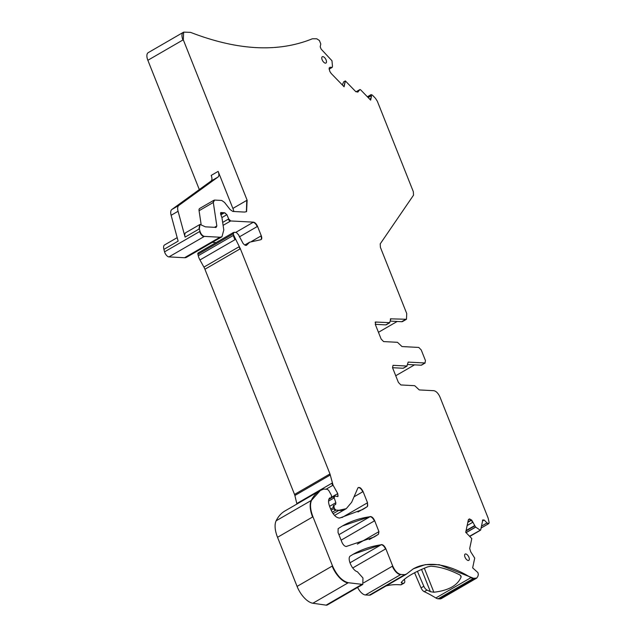 <?xml version="1.0" encoding="UTF-8"?>
<svg xmlns="http://www.w3.org/2000/svg" width="637" height="637" viewBox="0 0 637 637"><rect width="100%" height="100%" fill="white"/><g stroke="black" fill="none" stroke-linecap="round" stroke-linejoin="round"><path stroke-width="0.96" d="M389.844 322.656L386.213 324.79A2.739 1.298 -120.1 0 1 385.815 324.878L375.281 324.329L381.133 339.051L383.593 341.583L397.456 342.308L402.003 346.56L418.78 347.436L421.24 349.976L425.468 360.614L424.967 362.986L408.19 362.103L406.9 366.044L393.037 365.312L392.535 367.692L398.396 382.423L400.856 384.955L414.711 385.688L419.265 389.932L433.821 390.696C436.21 391.182 438.264 393.292 439.968 397.034L488.165 518.16L489.144 522.69L488.738 523.622L487.01 522.937L484.192 520.031L482.798 519.951L480.672 530L480.155 530.119L475.592 527.038L471.683 520.103L469.262 518.956L468.378 519.736L465.719 532.301L471.794 538.568L469.7 548.473L470.703 551.785L474.716 558.1L472.654 567.862L477.893 572.583L478.323 574.399L477.949 576.174L476.715 578.093L473.602 578.292L439.251 564.708L425.285 564.637L413.317 568.817L406.494 574.048L404.75 574.67L400.896 574.463C397.703 573.818 394.972 571.007 392.703 566.022L385.847 548.791C384.581 546.076 383.132 544.675 381.483 544.579L353.177 554.278L350.485 555.91C346.6 557.765 352.078 570.37 357.365 571.731L362.963 577.982L362.811 584.432L348.296 582.728C342.053 581.032 336.79 575.418 332.498 565.895L312.958 516.79C310.275 509.767 309.813 504.265 311.565 500.276L320.347 490.482L323.66 489.073L327.33 489.264L328.764 490.522L331.455 495.371L331.288 497.887L329.608 497.983C328.166 499.734 328.206 502.641 329.727 506.71L330.89 509.64C333.485 515.174 336.432 517.969 339.736 518.04L362.811 509.433L367.414 506.534L367.533 502.76L363.082 491.581C361.083 487.823 359.34 486.66 357.835 488.085L351.648 502.29L346.241 508.676L339.019 510.269L335.906 510.11L334.266 508.422L333.915 505.284L335.659 504.456L335.858 502.704L334.178 497.863L334.664 496.056L337.944 496.526L337.753 493.595L333.063 485.155L329.966 473.928L240.348 248.733L233.691 235.228L233.349 233.795L233.938 232.346L236.407 232.473L238.549 234.83L243.023 243.342C244.719 245.364 246.025 245.874 246.941 244.863L249.664 242.187L260.756 239.727C261.895 239.337 262.078 238.023 261.289 235.786L257.539 226.374C256.408 223.882 255.039 222.472 253.446 222.154L230.698 220.959L228.683 218.929L226.883 214.669L224.479 212.75L220.84 212.519L220.752 214.422L221.947 217.655L223.802 229.997L221.947 236.781L219.98 237.219L204.373 236.399C202.478 235.921 201.013 234.233 199.994 231.327L199.325 228.874L200.026 224.423L205.409 226.836L216.07 227.401L216.835 225.952L213.307 202.478L214.581 200.074L221.716 200.448L224.495 202.383L230.076 209.517L232.855 211.452L244.6 212.073L246.575 211.635L247.124 200.185L183.289 39.773L183.655 32.137L190.559 32.368C237.553 50.554 278.154 52.696 312.369 38.777L316.764 38.785L319.408 40.513L320.793 43.985L320.204 46.788L321.12 49.105L331.973 60.762L332.474 66.32L332.14 67.395L329.99 67.275L329.106 68.055L329.799 71.344L331.113 73.398L344.099 86.791L345.35 80.907L355.589 91.465L357.811 92.094L359.921 89.57L360.558 89.753L370.646 100.152L371.467 96.275L371.116 94.602L372.414 95.152L375.448 98.281L377.319 101.211L413.341 191.721L413.517 195.193L380.225 243.867L380.4 247.347L406.74 313.555L406.47 319.28L390.537 318.818M406.295 319.368A6.84 3.249 -120.1 0 1 406.119 319.479L402.648 321.494A6.84 3.249 -120.1 0 1 401.668 321.709L390.385 321.112M397.17 321.47L378.45 332.307M362.636 584.519A7.302 3.472 -120.1 0 1 362.461 584.631L327.378 604.943A7.302 3.472 -120.1 0 1 326.096 605.15L312.863 603.239A18.242 8.671 -120.1 0 1 297.073 586.406L277.533 537.302A22.805 10.837 -120.1 0 1 276.139 520.787A86.664 41.182 -120.1 0 1 284.898 511.001L319.981 490.689A86.664 41.182 -120.1 0 1 319.997 490.681A86.664 41.182 -120.1 0 1 320.22 490.554M296.93 504.034A4.563 2.166 -120.1 0 1 296.794 503.541L294.875 495.49A4.563 2.166 -120.1 0 0 294.533 494.439L204.923 269.244A9.125 4.332 -120.1 0 0 203.912 267.11L199.946 259.968A9.125 4.332 -120.1 0 1 198.258 255.732L197.916 254.306A2.277 1.083 -120.1 0 1 198.179 252.929L233.261 232.616A2.277 1.083 -120.1 0 1 233.453 232.553M212.312 242.363L216.086 242.562M221.772 236.876A13.688 6.505 -120.1 0 1 221.604 236.988L186.522 257.292A13.688 6.505 -120.1 0 1 184.547 257.73L168.948 256.91A4.563 2.166 -120.1 0 1 164.561 251.838L163.9 249.386A6.84 3.249 -120.1 0 1 164.601 244.927L177.19 237.641M247.124 200.185L232.879 208.426L218.141 171.393A6.84 3.249 -120.1 0 1 218.005 177.03L178.822 205.448A9.125 4.332 -120.1 0 0 178.065 211.269L185.088 237.115A6.84 3.249 -120.1 0 1 185.789 232.664L199.676 224.622L198.983 229.073L185.088 237.115M178.065 211.269L171.122 215.29L178.137 241.136L163.9 249.386M199.309 189.571L147.856 60.284A9.125 4.332 -120.1 0 1 148.222 52.648L183.305 32.344A9.125 4.332 -120.1 0 1 183.384 32.296M414.552 364.85L395.736 375.742M476.532 578.197A9.125 4.332 -120.1 0 1 476.38 578.292L441.298 598.605A9.125 4.332 -120.1 0 1 439.984 598.891L438.168 598.796A9.125 4.332 -120.1 0 1 435.851 597.968A145.682 69.226 -120.1 0 0 424.266 591.677A4.563 2.166 -120.1 0 1 421.049 587.887L414.576 572.774M417.418 571.317L423.828 586.279A4.563 2.166 -120.1 0 0 427.045 590.069A145.682 69.226 -120.1 0 1 430.389 591.701L433.885 592.227C448.536 590.531 457.597 585.475 461.084 577.074L461.045 576.087L459.994 575.036A145.682 69.226 -120.1 0 0 430.811 566.213L427.586 566.906C414.265 572.209 405.506 577.353 401.326 582.353L401.222 582.799M401.326 582.353L401.979 583.118A145.682 69.226 -120.1 0 1 403.388 583.221L400.609 584.838A145.682 69.226 -120.1 0 0 386.086 585.944M404.296 579.288L404.368 579.479A4.563 2.166 -120.1 0 1 404.105 583.086A4.563 2.166 -120.1 0 1 403.388 583.221M404.105 583.086L401.326 584.694A4.563 2.166 -120.1 0 1 400.609 584.838M405.888 574.47A9.125 4.332 -120.1 0 1 405.721 574.574L370.638 594.886A9.125 4.332 -120.1 0 1 369.325 595.173L365.463 594.974A9.125 4.332 -120.1 0 1 357.66 587.418M378.927 531.64L374.683 520.74C373.425 518.032 371.968 516.631 370.328 516.527L342.467 525.939L338.143 528.646L338.024 532.428L341.942 542.262C343.2 544.969 344.657 546.379 346.297 546.474L373.951 537.095L378.442 534.26L378.927 531.64L357.349 544.125M390.258 319.113L390.927 318.731L389.637 322.664L375.384 322.027M389.287 322.871L385.815 324.878M375.113 322.322L375.774 321.94L375.273 324.313M407.64 364.491L421.145 365.2A2.739 1.298 59.9 0 0 421.543 365.112L425.174 362.971M407.099 366.028L403.078 368.258L392.535 367.7M480.672 530L469.557 536.258M406.494 574.048L405.721 574.574A9.125 4.332 -120.1 0 1 405.721 574.582A9.125 4.332 -120.1 0 1 404.407 574.869L369.325 595.173M331.423 497.879A2.277 1.083 -120.1 0 1 331.264 498.015L328.843 499.297M358.328 487.504L357.835 488.085M333.788 507.211L333.446 507.41A2.277 1.083 -120.1 0 1 333.533 505.507L333.915 505.284M334.178 497.863L333.836 498.062A2.277 1.083 -120.1 0 1 333.987 496.334L334.664 496.056M233.349 233.795L232.999 234.002A2.277 1.083 -120.1 0 1 233.261 232.616L233.938 232.346M246.559 245.245L246.033 245.396M224.542 212.71L220.84 214.637M201.093 224.208L199.07 210.728A4.563 2.166 -120.1 0 1 199.684 208.466L213.761 200.337M213.578 200.424L214.581 200.074M332.267 67.283L329.066 69.17M345.35 80.907L343.853 86.528M342.284 84.912L343.749 81.775L344.999 81.106M359.571 89.769A0.916 0.43 -120.1 0 1 359.626 89.729L355.995 91.832L359.921 89.57L360.558 89.753M371.467 96.275L370.4 99.898M371.116 94.602L367.366 96.776M322.832 56.613A3.647 1.736 -120.1 0 1 325.897 59.52A3.647 1.736 -120.1 0 1 325.945 63.055A3.647 1.736 -120.1 0 1 325.435 63.159A3.647 1.736 -120.1 0 1 322.378 60.292A3.647 1.736 -120.1 0 1 322.29 56.741A3.647 1.736 -120.1 0 1 322.832 56.613M465.663 553.951A3.647 1.736 -120.1 0 1 468.728 556.849A3.647 1.736 -120.1 0 1 468.776 560.393A3.647 1.736 -120.1 0 1 468.267 560.496A3.647 1.736 -120.1 0 1 465.217 557.63A3.647 1.736 -120.1 0 1 465.121 554.079A3.647 1.736 -120.1 0 1 465.663 553.951M232.879 208.426A13.688 6.505 -120.1 0 1 233.875 211.508M171.122 215.29A9.125 4.332 -120.1 0 1 171.871 209.469L211.054 181.059A6.84 3.249 -120.1 0 0 211.197 175.414L218.141 171.393M406.947 366.156L403.468 368.17A2.739 1.298 -120.1 0 1 403.078 368.258M406.47 319.28L406.119 319.479A6.84 3.249 -120.1 0 1 405.14 319.694L401.668 321.709M353.041 554.357A332.06 157.777 -120.1 0 1 381.141 544.786A4.563 2.166 -120.1 0 1 385.504 548.99L352.739 567.957M381.483 544.579L349.952 562.837M362.811 584.432L362.461 584.631A7.302 3.472 -120.1 0 1 362.461 584.639A7.302 3.472 -120.1 0 1 361.179 584.846L326.096 605.15M348.296 582.728L312.863 603.239M347.945 582.927A18.242 8.671 -120.1 0 1 332.156 566.102L297.073 586.406M312.958 516.79L277.533 537.302M312.616 516.989A22.805 10.837 -120.1 0 1 311.222 500.483L276.139 520.787M311.565 500.276L311.222 500.483A86.664 41.182 -120.1 0 1 319.981 490.689M328.803 499.44L331.264 498.015A2.277 1.083 -120.1 0 1 330.937 498.086M367.533 502.76L367.183 502.959A4.563 2.166 -120.1 0 1 367.063 506.741L358.002 511.981M367.414 506.534L367.063 506.741A319.288 151.71 -120.1 0 1 362.7 509.504M367.183 502.959L341.942 517.57M363.082 491.581L354.037 496.82M358.161 487.623A4.563 2.166 -120.1 0 1 362.732 491.788M346.066 508.78A50.172 23.84 -120.1 0 1 345.899 508.883A50.172 23.84 -120.1 0 1 338.669 510.468L333.119 513.685M335.906 510.11L332.188 512.259M335.564 510.309A1.823 0.868 -120.1 0 1 333.923 508.621L331.136 510.229M333.446 507.41L330.651 509.035M335.858 502.704L329.584 506.335M335.508 502.904A2.277 1.083 -120.1 0 1 335.46 504.552M333.836 498.062L328.557 501.12M331.829 497.585L333.987 496.334A2.277 1.083 -120.1 0 1 334.186 496.263M337.753 493.595L331.949 496.956M337.403 493.794A2.739 1.298 -120.1 0 1 337.753 496.597M333.063 485.155L326.08 489.2M332.721 485.354A4.563 2.166 -120.1 0 1 331.877 483.236L296.794 503.541M330.3 474.979L294.875 495.49M329.966 473.928L294.533 494.439M329.616 474.127A4.563 2.166 -120.1 0 1 329.958 475.178M240.348 248.733L204.923 269.244M239.337 246.607L203.912 267.11M238.986 246.806A9.125 4.332 -120.1 0 1 239.998 248.932M235.372 239.464L199.946 259.968M235.029 239.663A9.125 4.332 -120.1 0 1 233.341 235.427L198.258 255.732M232.999 234.002L197.916 254.306M249.664 242.187L249.314 242.386A31.93 15.169 -120.1 0 1 249.314 242.386A31.93 15.169 -120.1 0 0 246.599 245.07A4.563 2.166 -120.1 0 1 246.376 245.333M244.791 245.006L249.306 242.386A31.93 15.169 -120.1 0 1 249.465 242.299M261.289 235.786L251.559 241.423M260.939 235.985A4.563 2.166 -120.1 0 1 260.923 239.687M257.539 226.374L239.329 236.916M253.446 222.154L235.682 232.433M253.096 222.353A4.563 2.166 -120.1 0 1 257.197 226.573M230.698 220.959L223.101 225.355M230.347 221.158A2.277 1.083 -120.1 0 1 228.333 219.128L222.663 222.409M226.883 214.669L221.931 217.535M224.312 212.862A2.277 1.083 -120.1 0 1 226.533 214.868M224.136 212.949A4.563 2.166 -120.1 0 1 224.017 213.029L224.017 213.029A4.563 2.166 -120.1 0 1 223.356 213.18M222.663 212.917L220.641 214.096M222.313 213.124A4.563 2.166 -120.1 0 1 221.326 212.806L220.513 213.276M220.689 212.647A2.277 1.083 -120.1 0 1 221.326 212.806L221.668 212.599M221.947 236.781L221.604 236.988A13.688 6.505 -120.1 0 1 219.63 237.418L184.547 257.73M204.373 236.399L168.948 256.91M204.023 236.598A4.563 2.166 -120.1 0 1 199.644 231.526L164.561 251.838M183.289 39.773L147.856 60.284M182.938 39.972A9.125 4.332 -120.1 0 1 183.305 32.344L183.655 32.137M480.322 530.199A0.916 0.43 -120.1 0 1 480.202 530.39A0.916 0.43 -120.1 0 1 479.812 530.318M475.688 527.118L466.085 532.675M476.38 578.292A9.125 4.332 -120.1 0 1 476.372 578.3A9.125 4.332 -120.1 0 1 475.067 578.587L439.984 598.891M473.602 578.292L438.168 598.796M473.251 578.492A9.125 4.332 -120.1 0 1 470.934 577.663L435.851 597.968M427.045 590.069L424.266 591.677M413.198 568.889A145.682 69.226 -120.1 0 1 470.934 577.663L471.284 577.456M423.828 586.279L421.049 587.887M400.896 574.463L365.463 594.974M400.546 574.662A9.125 4.332 -120.1 0 1 392.36 566.221L363.815 582.744M342.387 525.987A319.288 151.71 -120.1 0 1 369.978 516.726A4.563 2.166 -120.1 0 1 374.333 520.939L341.106 540.176M370.328 516.527L338.932 534.698M378.577 531.839A4.563 2.166 -120.1 0 1 378.099 534.467L369.253 539.587M378.442 534.26L378.099 534.467A319.288 151.71 -120.1 0 1 373.855 537.142M421.145 365.2L424.624 363.194M487.01 522.937L481.484 526.138M488.547 523.694L486.668 523.136M484.192 520.031L482.583 520.955M483.841 520.23L482.448 520.158M475.592 527.038L465.997 532.588M474.605 526.011L465.989 530.995M474.414 525.724L466.085 530.541M472.996 522.157L467.144 525.549M471.683 520.103L467.821 522.34M472.646 522.356L471.34 520.31M471.484 519.896L467.9 521.966M469.923 518.996L468.338 519.911M471.133 520.095L469.58 519.195M216.835 225.952L214.486 227.313M215.72 227.6L216.484 226.159M213.307 202.478L199.07 210.728M212.965 202.685L214.239 200.281M246.392 211.739L246.774 200.384M371.212 95.813L368.154 97.588M370.678 98.56L369.667 99.141M371.029 95.032L367.597 97.015M370.869 96.02L370.678 95.231M178.822 205.448L171.871 209.469M218.005 177.03L211.054 181.059M421.511 569.39L430.389 591.701M401.979 583.118L401.557 582.019M424.314 568.18L433.885 592.227M461.084 577.074L460.368 575.259M346.241 508.676L334.576 515.437M224.359 212.83L220.912 214.828M480.545 530.183L469.74 536.45M488.738 523.622L481.078 528.057M332.203 67.379L329.066 69.194"/></g></svg>
